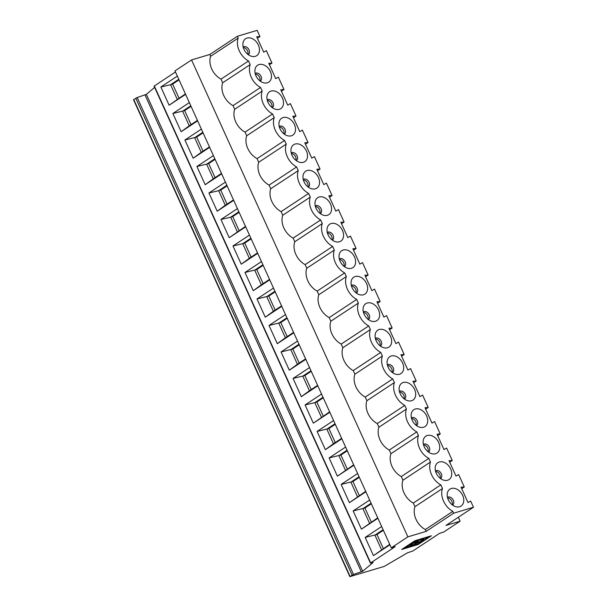 <?xml version="1.0" encoding="UTF-8"?>
<svg xmlns="http://www.w3.org/2000/svg" width="607" height="607" viewBox="0 0 607 607"><rect width="100%" height="100%" fill="white"/><g stroke="black" fill="none" stroke-linecap="round" stroke-linejoin="round"><path stroke-width="0.91" d="M273.484 288.082L257.011 298.963L265.274 317.195L281.754 306.315M333.577 420.56L317.104 431.44L325.367 449.666L341.847 438.785M345.595 447.056L329.123 457.936L337.386 476.161L353.866 465.281M381.651 526.542L365.179 537.423L373.442 555.648L389.922 544.767M357.614 473.551L341.142 484.432L349.404 502.657L365.884 491.776M369.633 500.047L353.16 510.927L361.423 529.152L377.903 518.272M321.558 394.064L305.086 404.945L313.349 423.17L329.829 412.29M309.54 367.569L293.067 378.449L301.33 396.674L317.81 385.794M297.521 341.073L281.049 351.954L289.311 370.179L305.791 359.298M285.502 314.578L269.03 325.458L277.293 343.691L293.773 332.811M175.453 71.983L154.072 86.179L370.407 563.091L373.115 562.461L362.69 571.27L353.517 574.427L349.86 576.65L384.261 566.407L407.555 552.78L412.798 551.027L439.643 533.295L443.558 532.127L460.129 521.178L445.955 525.434L473.475 507.255L453.672 513.196L452.852 511.375A16.791 12.208 -123.4 0 1 442.48 488.529L440.834 484.887A16.791 12.208 -123.4 0 1 430.462 462.033L428.815 458.391A16.791 12.208 -123.4 0 1 418.443 435.538L416.797 431.896A16.791 12.208 -123.4 0 1 406.424 409.042L404.778 405.4A16.791 12.208 -123.4 0 1 394.406 382.547L392.759 378.905A16.791 12.208 -123.4 0 1 382.387 356.051L380.741 352.409A16.791 12.208 -123.4 0 1 370.369 329.555L368.722 325.913A16.791 12.208 -123.4 0 1 358.35 303.06L356.704 299.418A16.791 12.208 -123.4 0 1 346.331 276.564L344.685 272.922A16.791 12.208 -123.4 0 1 334.313 250.069L332.666 246.427A16.791 12.208 -123.4 0 1 322.294 223.573L320.648 219.931A16.791 12.208 -123.4 0 1 310.276 197.078L308.629 193.443A16.791 12.208 -123.4 0 1 298.257 170.59L296.611 166.948A16.791 12.208 -123.4 0 1 286.238 144.094L284.592 140.452A16.791 12.208 -123.4 0 1 274.22 117.599L272.573 113.957A16.791 12.208 -123.4 0 1 262.201 91.103L260.555 87.461A16.791 12.208 -123.4 0 1 250.183 64.608L248.536 60.966A16.791 12.208 -123.4 0 1 238.164 38.112L237.337 36.291L209.817 54.463L210.644 56.284A16.791 12.208 56.6 0 0 221.016 79.138L222.663 82.78A16.791 12.208 56.6 0 0 233.035 105.633L234.681 109.275A16.791 12.208 56.6 0 0 245.053 132.129L246.7 135.771A16.791 12.208 56.6 0 0 257.072 158.624L258.719 162.266A16.791 12.208 56.6 0 0 269.091 185.12L270.737 188.762A16.791 12.208 56.6 0 0 281.109 211.615L282.756 215.257A16.791 12.208 56.6 0 0 293.128 238.111L294.774 241.753A16.791 12.208 56.6 0 0 305.146 264.606L306.793 268.241A16.791 12.208 56.6 0 0 317.165 291.094L318.812 294.736A16.791 12.208 56.6 0 0 329.184 317.59L330.83 321.232A16.791 12.208 56.6 0 0 341.202 344.086L342.849 347.728A16.791 12.208 56.6 0 0 353.221 370.581L354.867 374.223A16.791 12.208 56.6 0 0 365.239 397.077L366.886 400.719A16.791 12.208 56.6 0 0 377.258 423.572L378.905 427.214A16.791 12.208 56.6 0 0 389.277 450.068L390.923 453.71A16.791 12.208 56.6 0 0 401.295 476.563L402.942 480.205A16.791 12.208 56.6 0 0 413.314 503.059L414.96 506.701A16.791 12.208 56.6 0 0 425.332 529.554L426.16 531.375L407.881 536.854L191.546 59.949L209.817 54.463M407.881 536.854L391.303 547.802L395.21 546.634L370.407 563.091M261.465 261.587L244.993 272.475L253.256 290.7L269.736 279.819M213.391 155.612L196.918 166.493L205.181 184.718L221.661 173.837M249.447 235.099L232.974 245.979L241.237 264.204L257.717 253.324M237.428 208.603L220.956 219.484L229.218 237.709L245.698 226.828M225.409 182.108L208.937 192.988L217.2 211.213L233.68 200.333M201.372 129.116L184.9 139.997L193.163 158.222L209.643 147.342M189.354 102.621L172.881 113.501L181.144 131.727L197.624 120.846M177.335 76.125L160.863 87.006L169.125 105.231L185.605 94.351M154.633 87.408L146.355 94.366L137.182 97.515L133.525 99.745L349.86 576.65M146.355 94.366L362.69 571.27M306.793 268.241L334.313 250.069M317.165 291.094L344.685 272.922M391.303 547.802L174.968 70.898L191.546 59.949M339.298 258.901A4.628 3.369 -123.4 0 1 339.95 258.59A4.628 3.369 -123.4 0 1 344.913 261.336A4.628 3.369 -123.4 0 1 344.397 266.632M343.175 250.023A10.129 7.367 56.6 0 0 339.138 254.932A10.129 7.367 56.6 0 0 347.986 268.332A10.129 7.367 56.6 0 0 355.247 259.037A10.129 7.367 56.6 0 0 343.175 250.023M343.941 266.276A4.628 3.369 56.6 0 0 343.175 261.89A4.628 3.369 56.6 0 0 339.442 259.462M452.109 504.728A4.628 3.369 56.6 0 0 451.342 500.343A4.628 3.369 56.6 0 0 447.609 497.915M347.295 450.804L340.906 455.022L329.123 457.936L337.386 476.161L353.669 464.841M340.906 455.022L347.272 469.059M335.276 424.308L328.888 428.527L317.104 431.44L325.367 449.666L333.463 443.747L326.839 429.141L335.026 423.739M301.33 396.674L309.426 390.756L302.802 376.15L310.989 370.748M293.067 378.449L304.851 375.536L311.239 371.317M277.293 343.691L285.389 337.765L278.765 323.167L286.952 317.764M269.03 325.458L280.813 322.552L287.202 318.326M289.311 370.187L297.407 364.261L290.783 349.662L298.97 344.252M281.049 351.954L292.832 349.048L299.221 344.822M359.314 477.299L352.925 481.518L341.142 484.432L349.404 502.657L365.687 491.336M421.66 539.13L428.754 536.998L417.851 544.198L409.877 546.596L421.85 541.065L423.823 539.115L421.584 539.168M420.514 539.35L415.18 540.958L404.277 548.151L410.878 545.868A7.459 1.093 -24.4 0 0 419.816 541.861L414.892 543.219M419.816 541.861L414.566 543.432L420.992 541.08A7.459 1.093 -24.4 0 0 421.948 539.964A7.459 1.093 -24.4 0 0 419.429 540.222L420.575 539.464L415.18 540.958M351.316 285.396A4.628 3.369 -123.4 0 1 351.969 285.085A4.628 3.369 -123.4 0 1 356.931 287.832A4.628 3.369 -123.4 0 1 356.415 293.12M355.96 292.771A4.628 3.369 56.6 0 0 355.194 288.386A4.628 3.369 56.6 0 0 351.461 285.958M412.585 544.6L411.721 545.177A5.918 0.865 -24.4 0 1 409.755 545.435M411.766 545.283A5.918 0.865 -24.4 0 1 409.763 545.488A5.918 0.865 -24.4 0 1 412.661 543.303A5.918 0.865 -24.4 0 1 418.542 540.807L417.366 541.588A3.862 0.569 155.6 0 0 413.526 543.212A3.862 0.569 155.6 0 0 411.637 544.638A3.862 0.569 155.6 0 0 412.942 544.502L411.721 545.177M305.086 404.945L314.821 402.646L323.007 397.244M418.132 544.54L431.418 535.769L414.96 540.708L401.682 549.479L418.132 544.54L431.038 535.882M342.849 347.728L370.369 329.555M353.221 370.581L380.741 352.409M401.295 476.563L428.815 458.391M402.942 480.205L430.462 462.033M383.351 530.29L376.962 534.509L365.179 537.423L373.442 555.648L389.724 544.32M425.332 529.554L452.852 511.375M426.16 531.375L453.672 513.196M371.332 503.795L364.944 508.013L353.16 510.927L361.423 529.152L377.706 517.832M375.354 338.387A4.628 3.369 -123.4 0 1 376.006 338.076A4.628 3.369 -123.4 0 1 380.968 340.815A4.628 3.369 -123.4 0 1 380.452 346.111M379.997 345.762A4.628 3.369 56.6 0 0 379.231 341.377A4.628 3.369 56.6 0 0 375.498 338.949M369.519 523.234L362.895 508.628L371.082 503.226M403.268 382.501A10.129 7.367 56.6 0 0 399.231 387.41A10.129 7.367 56.6 0 0 408.079 400.802A10.129 7.367 56.6 0 0 415.34 391.515A10.129 7.367 56.6 0 0 403.268 382.501M399.391 391.371A4.628 3.369 -123.4 0 1 400.043 391.067A4.628 3.369 -123.4 0 1 405.006 393.806A4.628 3.369 -123.4 0 1 404.49 399.103M377.584 303.212L380.149 301.52L376.917 301.732L383.897 317.12L386.522 315.579L392.168 328.015L388.935 328.228L395.916 343.615L398.541 342.067L404.186 354.503L400.954 354.723L407.934 370.111L410.56 368.563L416.205 380.999L413.64 382.691M345.482 470.243L338.858 455.637L347.045 450.235M392.168 328.015L389.603 329.707M437.677 435.682L440.242 433.99L434.597 421.554L431.972 423.102L424.991 407.714L428.223 407.494L425.659 409.186M357.5 496.738L350.876 482.133L359.063 476.73M428.754 536.998L421.615 539.024M253.256 290.7L261.351 284.774L254.728 270.176L262.907 264.773M244.993 272.475L256.776 269.561L263.165 265.342M294.774 241.753L322.294 223.573M305.146 264.606L332.666 246.427M179.012 98.129L172.646 84.092L179.035 79.874M222.663 82.78L250.183 64.608M221.016 79.138L248.536 60.966M271.063 91.058A10.129 7.367 56.6 0 0 267.027 95.959A10.129 7.367 56.6 0 0 275.874 109.359A10.129 7.367 56.6 0 0 283.135 100.072A10.129 7.367 56.6 0 0 271.063 91.058M267.186 99.927A4.628 3.369 -123.4 0 1 267.839 99.624A4.628 3.369 -123.4 0 1 272.801 102.363A4.628 3.369 -123.4 0 1 272.285 107.659M208.937 192.988L218.672 190.689L226.851 185.287M295.101 144.049A10.129 7.367 56.6 0 0 291.064 148.95A10.129 7.367 56.6 0 0 299.911 162.35A10.129 7.367 56.6 0 0 307.172 153.063A10.129 7.367 56.6 0 0 295.101 144.049M291.223 152.918A4.628 3.369 -123.4 0 1 291.876 152.615A4.628 3.369 -123.4 0 1 296.838 155.354A4.628 3.369 -123.4 0 1 296.322 160.65M331.923 239.78A4.628 3.369 56.6 0 0 331.156 235.395A4.628 3.369 56.6 0 0 327.423 232.967M281.436 91.247L284 89.555L280.768 89.775L287.748 105.163L290.374 103.615L296.019 116.051L293.454 117.743M283.082 117.553A10.129 7.367 56.6 0 0 279.045 122.455A10.129 7.367 56.6 0 0 287.893 135.854A10.129 7.367 56.6 0 0 295.154 126.567A10.129 7.367 56.6 0 0 283.082 117.553M279.205 126.423A4.628 3.369 -123.4 0 1 279.857 126.119A4.628 3.369 -123.4 0 1 284.82 128.859A4.628 3.369 -123.4 0 1 284.304 134.155M296.019 116.051L292.786 116.271L299.767 131.658L302.392 130.11L308.037 142.546L305.473 144.238M317.491 170.734L320.056 169.042L314.411 156.606L311.786 158.146L304.805 142.766L308.037 142.546M257.011 298.963L268.795 296.057L275.183 291.83M265.274 317.195L273.37 311.27L266.746 296.671L274.933 291.269M247.026 38.066A10.129 7.367 56.6 0 0 242.99 42.976A10.129 7.367 56.6 0 0 251.837 56.368A10.129 7.367 56.6 0 0 259.098 47.08A10.129 7.367 56.6 0 0 247.026 38.066M243.149 46.936A4.628 3.369 -123.4 0 1 243.802 46.633A4.628 3.369 -123.4 0 1 248.764 49.372A4.628 3.369 -123.4 0 1 248.248 54.668M181.144 131.727L189.24 125.808L182.616 111.202L190.795 105.8M172.881 113.501L184.665 110.588L191.03 124.625M193.163 158.222L201.258 152.304L194.635 137.698L202.814 132.296M184.9 139.997L196.683 137.083L203.072 132.865M320.056 169.042L316.824 169.262L323.804 184.642L326.429 183.102L332.075 195.537L329.51 197.229M205.181 184.718L213.277 178.799L206.653 164.194L214.832 158.791M196.918 166.493L208.702 163.579L215.09 159.36M283.848 133.798A4.628 3.369 56.6 0 0 283.082 129.412A4.628 3.369 56.6 0 0 279.341 126.984M229.218 237.709L245.501 226.388M319.138 197.032A10.129 7.367 56.6 0 0 315.101 201.941A10.129 7.367 56.6 0 0 323.948 215.341A10.129 7.367 56.6 0 0 331.21 206.054A10.129 7.367 56.6 0 0 319.138 197.032M315.261 205.91A4.628 3.369 -123.4 0 1 315.913 205.606A4.628 3.369 -123.4 0 1 320.875 208.345A4.628 3.369 -123.4 0 1 320.359 213.641M217.2 211.213L225.296 205.295L218.672 190.689L220.72 190.074L227.109 185.856M237.314 231.791L230.69 217.185L232.739 216.57L239.105 230.607M417.366 541.588L417.312 541.482A3.862 0.569 155.6 0 0 413.481 543.106A3.862 0.569 155.6 0 0 411.592 544.532A3.862 0.569 155.6 0 0 411.629 544.578M364.944 508.013L371.309 522.05M379.231 329.51A10.129 7.367 56.6 0 0 375.194 334.419A10.129 7.367 56.6 0 0 384.041 347.811A10.129 7.367 56.6 0 0 391.303 338.524A10.129 7.367 56.6 0 0 379.231 329.51M410.036 546.421L421.804 540.958L423.792 539.062M332.075 195.537L328.842 195.75L335.823 211.137L338.448 209.597L344.093 222.033L340.861 222.245L347.841 237.633L350.467 236.093L356.112 248.529L352.879 248.741L359.86 264.128L362.485 262.588L368.13 275.024L364.898 275.237L371.879 290.624L374.504 289.084L380.149 301.52M428.072 451.737A4.628 3.369 56.6 0 0 427.305 447.351A4.628 3.369 56.6 0 0 423.572 444.923M423.428 444.362A4.628 3.369 -123.4 0 1 424.081 444.058A4.628 3.369 -123.4 0 1 429.043 446.798A4.628 3.369 -123.4 0 1 428.527 452.094M402.009 549.259L418.086 544.433M330.83 321.232L358.35 303.06M341.202 344.086L368.722 325.913M377.258 423.572L404.778 405.4M366.886 400.719L394.406 382.547M414.96 506.701L442.48 488.529M413.314 503.059L440.834 484.887M440.242 433.99L437.01 434.21L443.99 449.59L446.615 448.049L452.261 460.485L449.028 460.705L456.009 476.085L458.634 474.545L464.279 486.981L461.715 488.673M313.349 423.17L329.631 411.849M304.851 375.536L311.216 389.573M391.249 356.005A10.129 7.367 56.6 0 0 387.213 360.915A10.129 7.367 56.6 0 0 396.06 374.307A10.129 7.367 56.6 0 0 403.321 365.019A10.129 7.367 56.6 0 0 391.249 356.005M387.372 364.875A4.628 3.369 -123.4 0 1 388.025 364.572A4.628 3.369 -123.4 0 1 392.987 367.311A4.628 3.369 -123.4 0 1 392.471 372.607M415.226 541.057L404.323 548.258M418.155 540.928L417.312 541.482M440.09 478.233A4.628 3.369 56.6 0 0 439.324 473.847A4.628 3.369 56.6 0 0 435.591 471.419M435.447 470.857A4.628 3.369 -123.4 0 1 436.099 470.554A4.628 3.369 -123.4 0 1 441.061 473.293A4.628 3.369 -123.4 0 1 440.545 478.589M333.463 443.747L341.65 438.345M447.465 497.353A4.628 3.369 -123.4 0 1 448.118 497.05A4.628 3.369 -123.4 0 1 453.08 499.789A4.628 3.369 -123.4 0 1 452.564 505.085M354.867 374.223L382.387 356.051M365.239 397.077L392.759 378.905M368.13 275.024L365.566 276.716M452.261 460.485L449.696 462.177M416.205 380.999L412.972 381.219L419.953 396.606L422.578 395.058L428.223 407.494M355.194 276.519A10.129 7.367 56.6 0 0 351.157 281.428A10.129 7.367 56.6 0 0 360.004 294.82A10.129 7.367 56.6 0 0 367.265 285.533A10.129 7.367 56.6 0 0 355.194 276.519M381.537 549.73L374.914 535.124L383.1 529.721M292.832 349.048L299.198 363.077M389.277 450.068L416.797 431.896M378.905 427.214L406.424 409.042M376.962 534.509L383.328 548.546M419.741 540.01A7.459 1.093 -24.4 0 1 421.903 539.858A7.459 1.093 -24.4 0 1 421.918 539.919M404.186 354.503L401.622 356.203M352.925 481.518L359.291 495.555M309.426 390.756L317.613 385.354M318.812 294.736L346.331 276.564M329.184 317.59L356.704 299.418M439.324 461.988A10.129 7.367 56.6 0 0 435.287 466.889A10.129 7.367 56.6 0 0 444.134 480.289A10.129 7.367 56.6 0 0 451.396 471.002A10.129 7.367 56.6 0 0 439.324 461.988M392.016 372.258A4.628 3.369 56.6 0 0 391.249 367.872A4.628 3.369 56.6 0 0 387.516 365.444M321.444 417.252L314.821 402.646L316.869 402.031L323.235 416.068M316.869 402.031L323.258 397.813M390.923 453.71L418.443 435.538M297.407 364.261L305.594 358.858M273.37 311.27L281.557 305.867M280.813 322.552L287.179 336.582M404.034 398.753A4.628 3.369 56.6 0 0 403.268 394.36A4.628 3.369 56.6 0 0 399.535 391.94M328.888 428.527L335.254 442.564M473.475 507.255L470.653 501.041L468.027 502.581L461.047 487.201L464.279 486.981M416.053 425.241A4.628 3.369 56.6 0 0 415.287 420.856A4.628 3.369 56.6 0 0 411.554 418.428M411.409 417.866A4.628 3.369 -123.4 0 1 412.062 417.563A4.628 3.369 -123.4 0 1 417.024 420.302A4.628 3.369 -123.4 0 1 416.508 425.598M427.305 435.492A10.129 7.367 56.6 0 0 423.269 440.394A10.129 7.367 56.6 0 0 432.116 453.793A10.129 7.367 56.6 0 0 439.377 444.506A10.129 7.367 56.6 0 0 427.305 435.492M415.287 408.997A10.129 7.367 56.6 0 0 411.25 413.898A10.129 7.367 56.6 0 0 420.097 427.298A10.129 7.367 56.6 0 0 427.358 418.011A10.129 7.367 56.6 0 0 415.287 408.997M451.342 488.476A10.129 7.367 56.6 0 0 447.306 493.385A10.129 7.367 56.6 0 0 456.153 506.784A10.129 7.367 56.6 0 0 463.414 497.497A10.129 7.367 56.6 0 0 451.342 488.476M367.979 319.267A4.628 3.369 56.6 0 0 367.212 314.881A4.628 3.369 56.6 0 0 363.479 312.453M367.212 303.014A10.129 7.367 56.6 0 0 363.176 307.924A10.129 7.367 56.6 0 0 372.023 321.315A10.129 7.367 56.6 0 0 379.284 312.028A10.129 7.367 56.6 0 0 367.212 303.014M363.335 311.892A4.628 3.369 -123.4 0 1 363.988 311.581A4.628 3.369 -123.4 0 1 368.95 314.32A4.628 3.369 -123.4 0 1 368.434 319.616M172.646 84.092L170.597 84.707L178.777 79.305M177.221 99.313L170.597 84.707L160.863 87.006L169.125 105.231L185.408 93.91M184.665 110.588L191.053 106.369M196.683 137.083L203.049 151.12M220.72 190.074L227.086 204.111M232.739 216.57L239.128 212.351M251.123 257.102L244.758 243.066L251.146 238.847M208.702 163.579L215.068 177.616M256.776 269.561L263.142 283.598M259.811 80.814A4.628 3.369 56.6 0 0 259.045 76.421A4.628 3.369 56.6 0 0 255.304 74.001M247.793 54.319A4.628 3.369 56.6 0 0 247.026 49.933A4.628 3.369 56.6 0 0 243.286 47.505M271.83 107.302A4.628 3.369 56.6 0 0 271.063 102.917A4.628 3.369 56.6 0 0 267.323 100.496M295.867 160.294A4.628 3.369 56.6 0 0 295.101 155.908A4.628 3.369 56.6 0 0 291.36 153.48M307.886 186.789A4.628 3.369 56.6 0 0 307.119 182.404A4.628 3.369 56.6 0 0 303.386 179.976M319.904 213.285A4.628 3.369 56.6 0 0 319.138 208.899A4.628 3.369 56.6 0 0 315.405 206.471M189.24 125.808L197.427 120.406M201.258 152.304L209.445 146.902M225.296 205.295L233.483 199.893M220.956 219.484L230.69 217.185L238.87 211.782M244.758 243.066L242.709 243.68L250.888 238.278M241.237 264.204L249.333 258.286L242.709 243.68L232.974 245.979M249.333 258.286L257.52 252.876M213.277 178.799L221.464 173.397M261.351 284.774L269.538 279.372M255.168 73.432A4.628 3.369 -123.4 0 1 255.82 73.128A4.628 3.369 -123.4 0 1 260.782 75.867A4.628 3.369 -123.4 0 1 260.266 81.163M303.242 179.414A4.628 3.369 -123.4 0 1 303.895 179.111A4.628 3.369 -123.4 0 1 308.857 181.85A4.628 3.369 -123.4 0 1 308.341 187.146M327.279 232.405A4.628 3.369 -123.4 0 1 327.932 232.094A4.628 3.369 -123.4 0 1 332.894 234.841A4.628 3.369 -123.4 0 1 332.378 240.137M259.045 64.562A10.129 7.367 56.6 0 0 255.008 69.471A10.129 7.367 56.6 0 0 263.855 82.863A10.129 7.367 56.6 0 0 271.117 73.576A10.129 7.367 56.6 0 0 259.045 64.562M307.119 170.537A10.129 7.367 56.6 0 0 303.083 175.446A10.129 7.367 56.6 0 0 311.93 188.845A10.129 7.367 56.6 0 0 319.191 179.558A10.129 7.367 56.6 0 0 307.119 170.537M331.156 223.528A10.129 7.367 56.6 0 0 327.12 228.437A10.129 7.367 56.6 0 0 335.967 241.836A10.129 7.367 56.6 0 0 343.228 232.542A10.129 7.367 56.6 0 0 331.156 223.528M257.398 38.264L259.963 36.572L257.14 30.35L237.337 36.291M259.963 36.572L256.731 36.784L263.711 52.172L266.336 50.624L271.982 63.06L269.417 64.752M271.982 63.06L268.749 63.28L275.73 78.667L278.355 77.119L284 89.555M344.093 222.033L341.529 223.725M356.112 248.529L353.547 250.221M210.644 56.284L238.164 38.112M233.035 105.633L260.555 87.461M234.681 109.275L262.201 91.103M245.053 132.129L272.573 113.957M246.7 135.771L274.22 117.599M257.072 158.624L284.592 140.452M258.719 162.266L286.238 144.094M269.091 185.12L296.611 166.948M270.737 188.762L298.257 170.59M281.109 211.615L308.629 193.443M282.756 215.257L310.276 197.078M293.128 238.111L320.648 219.931M285.389 337.765L293.576 332.363M458.346 517.247L460.129 521.178M268.795 296.057L275.161 310.094M154.299 85.951L370.634 562.856M135.786 98.175L352.121 575.079M133.752 99.51L350.087 576.422M145.012 94.98L361.347 571.885M137.182 97.515L353.517 574.427"/></g></svg>
